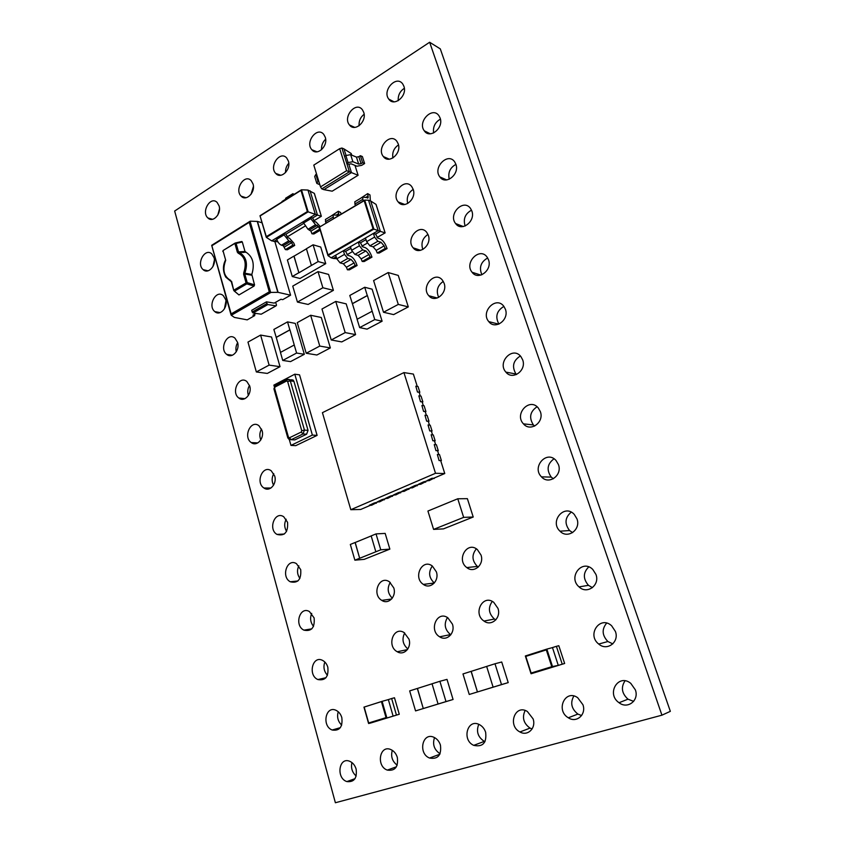 <?xml version="1.0" encoding="UTF-8"?>
<svg xmlns="http://www.w3.org/2000/svg" width="845" height="845" viewBox="0 0 845 845"><rect width="100%" height="100%" fill="white"/><g stroke="black" fill="none" stroke-linecap="round" stroke-linejoin="round"><path stroke-width="1.27" d="M350.453 246.645L351.594 250.3L354.868 254.408L358.122 255.38L361.174 258.897L362.199 261.454L364.174 261.527L371.969 257.133L371.029 254.725C369.381 250.933 367.343 248.525 364.903 247.5L362.706 246.825L360.466 242.821L358.28 242.135L331.124 257.799L333.363 258.433L336.194 256.806M357.108 265.52L356.178 263.133C354.541 259.373 352.502 256.996 350.041 256.003L347.823 255.348L345.594 251.398L343.376 250.733L344.496 254.377L347.77 258.454L351.055 259.404L354.097 262.901L355.122 265.457L357.108 265.52L349.429 269.851L347.432 269.798L346.418 267.252L343.366 263.788L340.07 262.858L336.796 258.802L335.687 255.169M365.473 237.984L366.635 241.659L369.909 245.821L373.131 246.835L376.173 250.395L377.208 252.972L379.151 253.077L387.084 248.599L386.133 246.18C384.464 242.357 382.426 239.917 380.018 238.86L377.842 238.153L375.592 234.118L373.427 233.4L358.28 242.135L359.421 245.8L362.695 249.94L365.938 250.933L368.98 254.472L370.015 257.038L371.969 257.133M341.042 214.229L340.651 212.549L338.317 211.261L338.718 215.306L332.983 214.915L333.511 218.728M370.363 200.899L369.994 194.963L367.691 193.611L368.166 197.688L362.579 197.138L363.17 200.994M556.39 646.33L558.809 645.707L564.65 663.483L531.104 673.75L562.242 664.191L556.39 646.33L551.954 647.735M289.317 439.59L290.955 445.399L295.75 445.653L317.107 435.397L299.553 374.853L294.789 374.198L273.875 385.109L274.266 386.503M277.91 241.86L271.678 240.857L276.368 238.015L276.748 239.293C277.773 242.219 279.346 244.184 281.459 245.208L283.255 245.715L285.409 249.613L287.395 249.782L294.704 245.43L293.817 243.106L289.444 238.184L288.103 237.783L285.842 234.213L283.677 233.579L302.89 221.918L308.002 229.259L310.928 231.139L311.942 233.78L313.896 233.98L320.234 230.21M294.25 344.992L289.972 329.867L276.252 337.408L273.854 329.455L287.532 321.882L295.296 323.403L304.327 354.298L290.543 361.607L282.737 360.435L280.445 352.428L294.25 344.992L296.595 353.041L282.737 360.435M372.17 311.235L367.406 295.56L352.418 303.714L349.788 295.475L364.723 287.258L372.106 289.18L382.109 321.216L367.068 329.127L359.643 327.596L357.086 319.283L372.17 311.235L374.768 319.59L359.643 327.596M494.99 663.769L501.518 684.587L493.11 687.165L486.657 666.42L494.99 663.769L501.729 662.005L508.215 682.602L469.25 694.463L462.975 673.951L471.098 671.363L477.446 691.96L469.25 694.463M391.647 698.53L394.488 697.759L399.273 714.257L370.216 723.151L396.442 715.092L391.647 698.53L387.781 699.766M313.094 244.796L318.153 261.559L311.425 265.446L306.408 248.736L313.094 244.796L320.709 247.036L325.747 263.651L300.007 278.47L292.286 276.537L287.395 259.964L293.933 256.109L298.866 272.724L292.286 276.537M403.889 86.253L402.801 84.088C396.558 74.54 381.813 90.489 388.774 99.108C394.066 107.262 407.607 95.865 403.889 86.253M428.33 235.322L426.767 232.396C419.511 222.763 405.209 239.177 413.173 247.838C419.057 255.697 432.048 245.103 428.33 235.322M471.848 211.007L470.549 208.483C463.514 198.152 447.797 214.207 455.624 223.566C461.518 232.248 475.872 221.263 471.848 211.007M488.516 259.806L487.069 257.06C479.675 246.571 463.894 262.774 472.091 272.27C478.228 280.962 492.593 270.199 488.516 259.806M262.077 430.58L258.94 425.732C250.859 419.215 242.779 437.023 251.25 442.558C256.817 447.047 264.612 438.492 262.077 430.58M393.781 587.919L389.45 581.835C379.394 574.706 371.325 594.405 381.792 600.383C388.404 604.999 396.675 596.475 393.781 587.919M356.125 769.087C354.921 765.179 352.745 762.56 349.587 761.239C338.792 756.719 335.94 778.277 346.894 781.583C354.15 782.354 357.224 778.192 356.125 769.087M615.403 631.447L611.622 625.754C600.151 615.054 586.451 634.701 598.725 644.048C606.995 651.495 619.565 642.126 615.403 631.447M341.824 717.627C340.746 714.078 338.803 711.638 335.983 710.296C325.568 705.269 321.565 726.172 332.191 730.017C339.627 731.105 342.838 726.975 341.824 717.627M481.006 555.038L477.33 549.535C467.095 540.684 455.983 559.929 466.82 567.587C474.013 573.713 484.481 564.566 481.006 555.038M436.379 571.864L432.334 566.023C422.151 558.08 412.666 577.621 423.356 584.402C430.274 589.704 439.537 580.874 436.379 571.864M635.345 689.837L630.793 683.373C618.392 673.021 605.876 693.829 619.047 702.723C627.624 709.568 639.422 700.357 635.345 689.837M413.194 189.343L411.768 186.639C404.85 177.123 390.57 193.378 398.185 201.944C403.868 209.803 416.87 199.008 413.194 189.343M249.719 386.07L246.856 381.528C239.114 374.937 230.685 392.386 238.839 398.027C244.268 402.674 252.254 393.971 249.719 386.07M455.877 164.236L454.705 161.913C447.987 151.73 432.365 167.69 439.854 176.911C445.537 185.551 459.86 174.355 455.877 164.236M288.367 161.036L286.708 158.015C280.149 150.135 268.668 166.465 275.776 173.447C280.941 179.71 291.345 169.549 288.367 161.036M253.014 183.925L251.197 180.672C244.617 173.299 234.076 189.681 241.163 196.167C246.222 201.913 255.792 192.111 253.014 183.925M325.23 137.175L323.751 134.397C317.255 126 304.76 142.245 311.858 149.734C317.086 156.589 328.441 146.027 325.23 137.175M485.653 732.33C484.502 728.834 482.474 726.299 479.548 724.693C467.56 717.975 461.381 739.988 473.718 745.353C482.822 747.276 486.804 742.935 485.653 732.33M440.446 745.153C439.263 741.487 437.15 738.9 434.108 737.389C422.489 731.527 417.673 753.486 429.556 758.039C437.963 759.486 441.597 755.187 440.446 745.153M582.923 704.719L577.684 697.695C565.242 688.738 555.292 710.275 568.326 717.785C576.501 723.415 586.567 714.5 582.923 704.719M533.089 718.863L527.343 711.469C515.059 703.716 507.201 725.623 519.928 731.96C527.65 736.618 536.374 728.02 533.089 718.863M225.71 299.658L223.312 295.666C216.193 288.99 207.268 305.837 214.81 311.604C219.964 316.495 228.234 307.495 225.71 299.658M440.097 118.015L439.03 115.871C432.608 105.857 417.113 121.743 424.296 130.817C429.767 139.404 444.016 127.986 440.097 118.015M219.077 205.884L217.123 202.451C210.542 195.554 200.878 211.947 207.912 217.957C212.856 223.228 221.675 213.774 219.077 205.884M214.049 257.693L211.852 253.954C205.018 247.268 195.913 263.872 203.17 269.661C208.197 274.636 216.573 265.499 214.049 257.693M398.227 143.893L396.928 141.39C390.316 132 376.078 148.129 383.387 156.578C388.869 164.426 401.85 153.431 398.227 143.893M522.664 359.822L520.847 356.527C512.619 345.774 496.849 362.42 505.901 372.127C512.566 380.778 526.826 370.437 522.664 359.822M287.575 522.337L283.751 516.781C274.931 510.538 267.78 529.181 276.949 534.399C284.649 536.364 288.187 532.35 287.575 522.337M505.394 309.238L503.778 306.239C495.983 295.613 480.182 312.006 488.79 321.618C495.181 330.3 509.514 319.748 505.394 309.238M274.699 475.999L271.245 470.802C262.795 464.412 255.137 482.611 263.957 488.009C269.639 492.308 277.223 483.91 274.699 475.999M444.121 283.276L442.379 280.096C434.763 270.358 420.472 286.973 428.816 295.718C434.943 303.556 447.882 293.162 444.121 283.276M237.593 342.436L234.984 338.18C227.558 331.536 218.855 348.668 226.692 354.382C231.984 359.167 240.128 350.316 237.593 342.436M576.966 518.872L574.241 514.373C564.323 503.44 549.239 521.439 560.003 531.188C567.597 539.385 581.18 529.657 576.966 518.872M452.434 624.138L447.818 617.758C437.055 610.101 428.436 630.37 439.664 636.813C446.741 641.725 455.55 633.074 452.434 624.138M408.991 639.169L404.1 632.567C393.527 625.754 386.334 646.14 397.277 651.759C404.005 655.995 411.842 647.65 408.991 639.169M595.957 574.473L592.768 569.435C582.12 558.556 567.587 577.283 579.068 586.895C587 594.785 600.151 585.236 595.957 574.473M497.969 608.379L493.733 602.316C482.854 593.708 472.556 613.702 483.995 621.064C491.41 626.8 501.391 617.832 497.969 608.379M397.319 757.395C396.115 753.592 393.96 750.983 390.844 749.568C379.627 744.434 375.898 766.225 387.316 770.101C395.111 771.168 398.449 766.933 397.319 757.395M300.714 569.646L296.479 563.689C287.268 557.647 280.72 576.797 290.257 581.772C297.936 583.568 301.422 579.522 300.714 569.646M540.335 411.589L538.276 407.955C529.551 397.108 513.897 414.092 523.456 423.863C530.417 432.418 544.529 422.299 540.335 411.589M327.828 667.254C326.867 664.033 325.124 661.751 322.589 660.41C312.576 654.97 307.591 675.239 317.857 679.549C325.42 680.901 328.737 676.813 327.828 667.254M558.439 464.592L556.084 460.567C546.789 449.646 531.357 467.074 541.487 476.865C548.754 485.273 562.643 475.355 558.439 464.592M314.129 617.938L309.428 611.558C299.817 605.78 293.986 625.469 303.883 630.138C311.53 631.733 314.942 627.666 314.129 617.938M363.699 112.269L362.41 109.787C356.02 100.819 342.436 116.937 349.481 124.986C354.763 132.454 367.152 121.49 363.699 112.269M174.661 211.039L335.38 802.75L661.941 715.176L429.64 42.25L174.661 211.039M434.087 478.09L429.112 480.678L426.936 480.647L431.985 478.259L426.936 480.647M425.605 481.713L420.673 484.291L418.476 484.259L423.482 481.903L418.476 484.259M417.198 485.315L412.318 487.861L410.1 487.85L415.053 485.505L410.1 487.85M408.864 488.875L404.026 491.399L401.797 491.399L406.709 489.075L401.797 491.399M400.604 492.403L395.809 494.906L393.569 494.916L398.439 492.614L393.569 494.916M392.429 495.899L387.675 498.392L385.415 498.402L390.242 496.121L385.415 498.402M384.317 499.363L379.606 501.835L377.335 501.867L382.12 499.596L377.335 501.867M376.278 502.807L371.61 505.247L369.318 505.289L374.06 503.05L369.318 505.289M420.303 396.02L419.12 392.27L417.472 392.048L415.825 386.197L418.011 386.514L419.828 392.27L419.204 392.566M423.345 405.674L422.162 401.903L420.514 401.702L418.856 395.83L421.042 396.115L422.87 401.893L422.246 402.188M426.408 415.37L425.215 411.578L423.577 411.399L421.908 405.505L424.095 405.758L425.922 411.568L425.299 411.853M429.482 425.109L428.278 421.306L426.651 421.148L424.972 415.212L427.147 415.444L428.996 421.275L428.362 421.57M432.566 434.89L431.362 431.066L429.735 430.929L428.045 424.972L430.221 425.172L432.07 431.034L431.436 431.32M435.671 444.713L434.457 440.868L432.83 440.752L431.14 434.774L433.305 434.943L435.164 440.826L434.531 441.111M434.245 444.618L435.935 450.617L434.245 444.618L436.411 444.755L438.27 450.67L437.636 450.945M431.985 478.259L433.612 478.291L444.766 473.527L440.689 460.599L439.062 460.536L437.361 454.504L439.516 454.621L441.396 460.557L440.752 460.831M376.036 533.903L380.757 549.81L375.845 551.774L371.166 535.91L376.036 533.903L385.172 533.406L389.862 549.123L364.163 559.369L354.879 560.172L350.326 544.455L355.09 542.501L359.674 558.249L354.879 560.172M439.896 681.292L446.002 701.582L438.08 704.012L432.038 683.785L439.896 681.292L447.005 679.391L453.068 699.48L415.55 710.909L409.667 690.904L417.345 688.453L423.282 708.543L415.55 710.909M364.617 163.529L362.621 162.705L360.392 155.712L362.389 156.557L364.617 163.529L361.692 165.345L356.949 166.212L351.15 163.835L348.816 164.236L346.767 163.402L349.418 171.788L351.467 172.612L348.816 164.236M267.622 359.78L260.609 335.074L247.976 342.088L256.341 371.958L267.316 373.427L280.022 366.677L273.041 342.193M273.03 342.204L271.541 336.997L260.609 335.074M329.603 334.483L331.24 339.975L341.75 341.919L355.597 334.631L347.865 309.249M347.844 309.259L346.196 303.862L335.75 301.422L321.977 309.016L329.592 334.493M312.249 320.656L310.643 315.259L297.25 322.632L306.217 353.252L316.886 355.006L330.353 347.918L322.874 322.811M322.864 322.822L321.269 317.488L310.643 315.259M301.876 299.574L297.44 302.066L292.74 286.117L318.026 271.625L328.578 274.414L333.405 290.342L328.895 292.866M328.895 292.877L308.129 304.443L297.44 302.066M383.514 312.259L398.301 304.411L388.193 272.544L373.596 280.582L383.514 312.259L393.633 314.615L408.304 306.893L406.519 301.306M400.012 280.941L398.259 275.428L388.193 272.544M400.034 280.941L406.54 301.306M452.434 500.958L457.768 498.772L467.38 498.666L473.221 517.013L448.621 526.836M452.434 500.948L427.919 511.045L433.591 529.403L443.424 528.885L448.568 526.836M231.287 315.291L231.15 313.886L269.301 291.831L249.254 222.319L250.384 221.179L257.482 221.422L278.068 292.338L270.949 292.412L231.287 315.291L234.414 317.424L247.226 319.864L254.757 315.576L254.419 314.372M244.025 252.042L243.18 252.56M241.3 241.649L242.304 241.997L245.008 251.472L246.075 252.243C252.972 256.817 254.884 264.221 251.821 274.456L254.525 284.828L254.081 286.075L238.955 294.947L234.181 290.986M276.051 305.858L261.232 314.192L253.067 312.999L252.18 312.006L266.957 303.556L266.46 301.845L274.202 303.101L280.941 299.267L282.726 299.658L290.585 295.19L274.868 241.575M266.957 303.556L267.833 304.559L275.935 305.848L276.505 305.214L275.65 302.278M661.941 715.176L670.338 711.342L440.298 48.883L429.64 42.25M364.121 114.265C360.435 117.17 358.755 121.015 359.083 125.789M311.71 613.396C309.798 618.096 310.4 622.416 313.527 626.367M554.014 458.793C547.254 463.863 546.335 469.957 551.236 477.098L553.348 478.777M324.839 662.026C323.107 666.99 323.984 671.395 327.448 675.261M537.061 406.762C530.005 411.568 528.78 417.62 533.385 424.929L534.642 426.091M298.824 565.812C296.796 570.227 297.155 574.431 299.901 578.413M392.291 750.328C390.622 756.423 392.249 761.366 397.171 765.169M492.265 601.408C487.882 607.724 488.6 613.597 494.42 619.047L495.835 619.86M588.754 566.91C583.018 572.625 582.923 578.762 588.447 585.331L592.451 587.655M404.692 632.958C401.681 639.095 402.738 644.429 407.86 648.96M447.438 617.526C443.709 624.001 444.745 629.694 450.522 634.595L450.839 634.775M571.231 512.154C564.914 517.531 564.365 523.657 569.572 530.544L572.625 532.625M237.656 342.679C235.977 345.52 235.523 348.552 236.273 351.784M443.287 281.396C437.414 285.504 435.883 290.838 438.692 297.398M273.759 473.675C271.689 477.499 271.615 481.344 273.548 485.22M503.905 306.397C496.649 310.802 494.99 316.695 498.92 324.11M286.18 519.242C284.1 523.372 284.226 527.417 286.571 531.378M520.362 355.977C513.116 360.583 511.658 366.593 515.989 373.997L516.506 374.546M398.502 144.907C393.928 148.076 392.059 152.427 392.883 157.994M214.419 259.975L212.929 266.608M219.468 209.011L217.82 215.042M440.414 119.145C435.069 122.198 432.809 126.813 433.622 132.982M225.964 300.862L224.443 308.847M525.136 710.476C521.872 717.468 523.499 723.352 530.026 728.115L532.107 728.96M573.839 696.005C570.058 702.786 571.4 708.818 577.874 714.078L581.592 715.546M434.52 737.59C432.313 744.392 434.161 749.769 440.055 753.74M478.756 724.323C476.01 731.421 477.858 737.115 484.312 741.392L484.977 741.678M325.642 139.224C322.642 142.055 321.28 145.551 321.554 149.745M253.415 186.491L251.007 194.361M288.768 163.275C286.434 165.916 285.367 169.011 285.557 172.581M455.93 164.374C450.026 167.669 447.797 172.623 449.244 179.235M249.507 385.415C247.648 388.594 247.279 391.943 248.398 395.46M413.205 189.386C408.156 192.818 406.329 197.529 407.723 203.508M625.015 680.848C620.758 687.323 621.751 693.439 627.983 699.174L633.644 701.382M432.302 565.992C428.193 572.202 428.869 577.874 434.341 582.997L423.356 584.402M476.358 548.838C471.552 554.869 471.901 560.721 477.383 566.414L478.323 567.048M338.243 711.743C336.754 716.93 337.905 721.398 341.676 725.137M606.657 623.124C601.619 629.208 602.031 635.345 607.893 641.524L612.815 643.89M351.942 762.581C350.759 767.957 352.164 772.436 356.189 776.016M390.253 582.427C386.968 588.183 387.644 593.433 392.291 598.176M261.538 429.07C259.542 432.577 259.299 436.2 260.82 439.928M487.671 257.968C480.805 261.908 478.861 267.516 481.872 274.773M471.521 210.162C465.109 213.753 462.997 219.035 465.151 226.016M427.982 234.414C422.489 238.153 420.778 243.18 422.838 249.486M404.343 88.302C399.949 91.197 397.911 95.327 398.227 100.682M306.439 248.831L294.049 256.141L298.866 272.724M318.153 261.559L325.747 263.651M298.982 272.755L311.425 265.446M399.273 714.257L396.442 715.092M393.115 716.095L388.362 699.597L382.109 701.339L363.963 707.149L382.109 701.339L386.883 717.944L368.695 723.531L386.883 717.944M368.695 723.531L368.673 722.971L386.028 717.637L381.56 702.068M386.852 717.954L386.028 717.637M486.657 666.43L471.214 671.342L477.446 691.96M501.518 684.587L508.215 682.602M477.552 691.928L493.11 687.165M374.768 319.59L382.109 321.216M364.723 287.258L367.29 295.528L352.312 303.682M352.418 303.714L357.181 319.241M296.595 353.041L304.327 354.298M287.532 321.882L289.846 329.846L276.125 337.387M276.252 337.408L280.54 352.376M273.854 241.48L276.864 239.653M285.842 234.213L303.408 223.576M266.249 237.001L259.996 215.718L266.323 236.653L307.379 211.556L300.968 190.379L301.475 189.798L307.95 190.051L314.361 193.399L321.353 216.288L317.466 215.063L310.073 190.812M312.555 218.031L310.432 217.334L315.343 214.355L317.466 215.063L312.555 218.031L314.826 221.665L316.157 222.098L320.297 226.629M307.95 190.051L315.343 214.355L308.15 211.852L266.355 237.382L271.678 240.857M281.786 202.092L283.128 200.793M285.768 199.135L285.589 198.269L292.888 193.695L293.152 194.984M294.166 194.35L292.888 193.695M291.092 196.272L289.127 197.508M303.292 223.217L310.833 218.644L310.432 217.334L302.89 221.918M310.833 218.644L315.544 224.728L318.459 226.629L319.959 229.333M308.002 229.259L315.544 224.728M311.942 233.78L319.484 229.28M276.748 239.293L284.068 234.868L283.677 233.579L276.368 238.015M284.068 234.868L288.779 240.804L291.726 242.631L292.729 245.251L294.704 245.43M281.459 245.208L288.779 240.804M285.409 249.613L292.729 245.251M313.759 220.83L321.353 216.288M301.232 189.924L260.006 215.728L266.249 237.181M266.323 236.653L266.355 237.382M307.379 211.556L308.15 211.852L301.475 189.798M290.955 445.399L312.375 435.08L294.789 374.198M292.919 439.801L294.799 439.907L306.608 434.203L308.045 430.369L293.923 381.349L293.099 380.028L291.029 379.764M312.375 435.08L317.107 435.397M435.513 473.284L403.931 372.582L322.42 412.666L350.802 509.693L435.513 473.284L444.766 473.527M350.802 509.693L360.678 509.472L370.501 505.268M374.06 503.05L378.507 501.845M382.12 499.596L386.587 498.392M390.242 496.121L394.731 494.916M398.439 492.614L402.949 491.399M406.709 489.075L411.251 487.85M415.053 485.505L419.616 484.28M423.482 481.903L428.066 480.668M431.14 434.774L432.83 440.752M428.045 424.972L429.735 430.929M424.972 415.212L426.651 421.148M421.908 405.505L423.577 411.399M418.856 395.83L420.514 401.702M415.825 386.197L417.472 392.048M417.261 386.397L413.374 374.082L403.931 372.582M437.361 454.504L439.062 460.536M438.787 454.578L437.562 450.712L435.935 450.617M439.231 460.462L441.396 460.557M436.115 450.543L438.27 450.67M432.999 440.678L435.164 440.826M429.904 430.844L432.07 431.034M426.82 421.063L428.996 421.275M423.746 411.325L425.922 411.568M420.683 401.628L422.87 401.893M417.641 391.974L419.828 392.27M374.124 503.24L376.395 503.208M382.172 499.796L384.433 499.765M390.305 496.321L392.545 496.3M398.502 492.815L400.731 492.804M406.772 489.276L408.991 489.276M415.117 485.706L417.324 485.717M423.546 482.094L425.732 482.125M432.038 478.46L434.214 478.502M371.177 535.941L355.206 542.49L359.674 558.249M380.757 549.81L389.862 549.123M359.79 558.239L375.845 551.774M432.038 683.795L417.462 688.432L423.282 708.543M446.002 701.582L453.068 699.48M423.398 708.501L438.08 704.012M564.65 663.483L562.242 664.191M531.104 673.75L558.281 665.374L551.774 666.694L546.303 649.889L525.801 656.385L525.347 655.963L546.852 649.108L552.472 647.597L558.281 665.374M546.863 649.108L546.303 649.889M546.842 649.118L552.672 667.032L531.019 673.655L531.135 673.032L551.774 666.694M346.619 170.69L339.679 148.657L313.801 165.102L320.508 186.903L346.619 170.69L349.418 171.788L321.797 188.889L323.888 189.65L351.467 172.612L358.1 175.274L332.201 191.181L323.888 189.65M345.858 155.533L350.654 154.667L352.883 161.701L348.087 162.578L345.858 155.533L344.549 156.357L341.919 148.033L343.978 148.9L346.038 155.427M316.685 182.985L314.689 176.468L315.84 174.44L317.974 181.39L318.681 180.946M317.974 181.39L316.822 183.407L319.843 184.717M315.84 174.44L316.537 173.996M343.978 148.9L351.203 153.526L351.7 155.11M354.974 165.398L358.1 175.274M352.883 161.701L358.692 164.099L356.463 157.117L358.84 156.684L361.068 163.666L358.692 164.099M348.087 162.578L346.767 163.402L344.549 156.357M362.621 162.705L361.068 163.666M350.654 154.667L356.463 157.117M360.392 155.712L358.84 156.684M341.919 148.033L339.679 148.657M320.508 186.903L321.797 188.889M256.341 371.958L269.122 365.114L267.611 359.79M269.122 365.114L280.022 366.677M331.24 339.975L345.193 332.581L343.514 327.047M345.193 332.581L355.597 334.631M335.75 301.422L343.524 327.047M306.217 353.252L319.769 346.07L312.259 320.656M319.769 346.07L330.353 347.918M318.026 271.625L322.874 287.754L333.405 290.342M301.876 299.584L322.874 287.754M398.301 304.411L408.304 306.893M433.591 529.403L463.662 517.372L473.221 517.013M457.768 498.772L463.662 517.372M252.18 312.006L251.694 310.305L266.46 301.845M257.482 221.422L262.066 222.805M278.068 292.338L290.585 295.19M269.301 291.831L270.949 292.412M211.715 245.282L231.15 313.886M254.757 315.576L252.94 315.217L256.067 313.432M245.399 251.947L238.934 252.412L240.138 252.887C246.413 257.176 247.986 263.946 244.849 273.22L243.761 272.713L243.635 274.308L244.786 274.012L244.849 273.22L251.821 274.456M242.304 241.997L236.104 243.434L238.512 251.916L237.36 252.211L238.216 253.194L238.512 251.916L245.008 251.472M231.35 281.744L225.763 277.107C222.837 271.446 222.679 265.858 225.319 260.344L225.393 260.418M251.778 275.206L244.786 274.012L247.226 282.621L254.525 284.828M237.36 252.211L234.952 243.719L236.104 243.434L235.618 242.959L223.238 250.416M223.101 250.542L222.848 251.282M225.7 260.302L223.112 251.049L225.7 260.302C222.203 269.904 223.904 276.632 230.78 280.477M231.636 281.48L233.748 290.469L238.955 294.947M246.075 252.243L238.86 252.423L245.356 251.937M254.081 286.075L246.782 283.867L247.226 282.621L246.075 282.917L243.635 274.308M368.536 200.223L364.681 200.107L373.881 229.111L378.201 230.632L368.536 200.223L370.712 201.025L380.366 231.372L385.14 232.903L375.993 204.374L370.712 201.025M375.592 234.118L380.366 231.372L378.201 230.632L373.427 233.4L374.599 237.086L377.863 241.269L381.074 242.304L384.105 245.895L385.162 248.483L387.084 248.599M360.466 242.821L366.001 239.642M345.594 251.398L350.971 248.293M362.199 261.454L370.015 257.038M333.363 258.433L336.775 258.707M328.018 255.665L328.008 254.915L373.067 228.794L373.881 229.111L328.018 255.665L331.124 257.799M373.067 228.794L364.163 200.698L364.681 200.107M364.163 200.698L319.315 227.21L364.427 200.254M347.432 269.798L355.122 265.457M377.208 252.972L385.162 248.483M326.17 219.013L325.409 219.468L325.916 223.27M330.881 216.183L338.317 211.261M355.481 201.406L354.752 201.839L355.322 205.684M360.012 198.681L367.691 193.611M364.301 707.529L368.673 722.971M368.589 723.236L364.1 707.371M300.968 190.379L260.26 215.855M309.766 229.808L317.297 225.288M310.928 231.139L318.459 226.629M283.255 245.715L290.564 241.332M284.416 247.015L291.726 242.631M260.049 215.728L301.19 189.977M313.77 220.851L321.332 216.288L314.287 193.325M304.77 226.291L287.036 236.991L304.749 226.27M287.406 379.299L289.486 379.563L290.31 380.894L304.453 430.105L308.045 430.369M301.76 430.749L287.638 381.496L286.656 380.968L275.058 387.01L274.593 388.277L288.462 437.224L289.455 437.784L301.274 432.027L301.76 430.749L304.453 430.105L303.006 433.96L306.608 434.203M287.638 381.496L290.31 380.894L293.923 381.349M301.274 432.027L303.006 433.96L291.187 439.696L294.799 439.907M289.455 437.784L291.187 439.696L289.148 439.474L287.807 437.89L288.462 437.224M286.656 380.968L287.321 379.32M275.058 387.01L275.671 385.352M287.775 437.773L273.97 389.006L274.593 388.277M525.801 656.385L531.135 673.032M530.998 673.476L525.432 656.111M275.935 305.848L261.232 314.192M277.815 292.317L257.229 221.39M250.099 221.221L270.632 292.359M231.002 314.657L228.752 306.545M213.975 253.415L211.725 245.335M249.254 222.319L212.137 245.557M234.033 290.036L246.075 282.917L246.782 283.867L234.741 290.976L234.033 290.036M243.761 272.713C246.814 263.207 244.965 256.7 238.216 253.194M241.881 241.512L234.973 243.149L223.133 250.49L222.805 251.43M267.833 304.559L253.067 312.999M228.689 306.355L214.028 253.627M235.544 242.937L241.395 241.585M223.344 250.352L234.973 243.149M319.611 227.347L328.008 254.915M351.594 250.3L359.421 245.8M361.174 258.897L368.98 254.472M358.122 255.38L365.938 250.933M354.868 254.408L362.695 249.94M346.999 254.757L352.217 251.757L347.01 254.767M361.892 246.212L367.269 243.128L361.903 246.222M377.028 237.529L385.109 232.893L377.039 237.54M327.913 255.338L319.357 227.242M336.796 258.802L344.496 254.377M346.418 267.252L354.097 262.901M343.366 263.788L351.055 259.404M340.07 262.858L347.77 258.454M366.635 241.659L374.599 237.086M376.173 250.395L384.105 245.895M373.131 246.835L381.074 242.304M369.909 245.821L377.863 241.269M325.441 221.707L333.025 217.165M336.13 215.2L338.813 213.595M354.826 204.099L362.663 199.409M365.653 197.508L368.219 195.966M349.481 124.986L354.752 127.394M303.883 630.138L311.816 628.849M541.487 476.865L551.236 477.098M317.857 679.549L325.969 677.722M523.456 423.863L533.385 424.929M290.257 581.772L297.926 580.969M387.316 770.101L396.421 766.785M483.995 621.064L494.42 619.047M579.068 586.895L588.447 585.331M397.277 651.759L407.417 649.604M439.664 636.813L450.522 634.595M560.003 531.188L569.572 530.544M226.692 354.382L232.407 355.238M428.816 295.718L437.256 298.01M263.957 488.009L270.918 488.04M488.79 321.618L498.761 324.174M276.949 534.399L284.29 534.04M505.901 372.127L515.989 373.997M383.387 156.578L389.334 159.177M203.17 269.661L208.071 270.812M207.912 217.957L212.539 219.299M424.296 130.817L430.295 133.795M214.81 311.604L220.101 312.629M519.928 731.96L530.026 728.115M568.326 717.785L577.874 714.078M429.556 758.039L439.801 754.258M473.718 745.353L484.312 741.392M311.858 149.734L317.012 151.836M241.163 196.167L245.99 197.73M275.776 173.447L280.793 175.264M439.854 176.911L446.656 179.922M238.839 398.027L244.976 398.66M398.185 201.944L404.861 204.511M619.047 702.723L627.983 699.174M466.82 567.587L477.383 566.414M332.191 730.017L340.366 727.64M598.725 644.048L607.893 641.524M346.894 781.583L355.016 778.657M381.792 600.383L391.626 598.999M251.25 442.558L257.81 442.917M472.091 272.27L480.879 275.1M455.624 223.566L463.345 226.544M413.173 247.838L420.673 250.321M388.774 99.108L394.087 101.844M381.993 701.413L363.973 707.117M368.568 723.415L363.984 707.223M289.349 196.896L282.019 201.48M273.928 388.88L275.132 385.637L286.719 379.595L293.099 380.028M546.757 649.182L525.347 655.963M530.987 673.571L525.368 656.037M228.699 306.503L231.023 314.836M213.986 253.574L228.678 306.418M249.782 221.443L211.683 245.303L213.954 253.479M231.35 281.913L233.727 290.374M376.046 204.437L385.14 232.903M364.459 200.223L319.325 227.22L327.923 255.475M325.409 219.468L332.983 214.915M337.979 215.75L338.718 215.306M354.752 201.839L362.579 197.138M367.459 198.11L368.166 197.688"/></g></svg>
